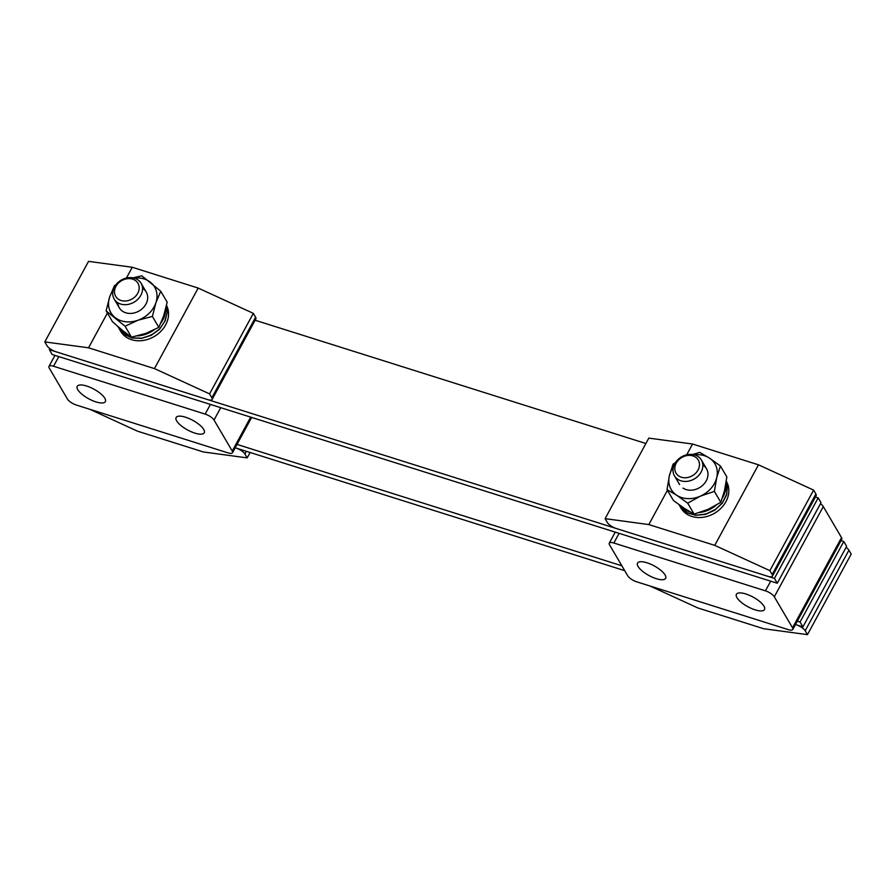 <?xml version="1.0" encoding="UTF-8"?>
<svg xmlns="http://www.w3.org/2000/svg" width="896" height="896" viewBox="0 0 896 896"><rect width="100%" height="100%" fill="white"/><g stroke="black" fill="none" stroke-linecap="round" stroke-linejoin="round"><path stroke-width="1.34" d="M236.029 444.091L621.869 565.813M797.317 621.163L800.061 622.026L843.797 541.486L841.042 540.624M246.366 451.304L244.899 454.003A7.806 2.666 -151.5 0 0 236.029 448.045L624.714 570.662M846.093 547.355A7.806 2.666 28.5 0 1 848.926 550.211L805.19 630.75A7.806 2.666 -151.5 0 0 796.32 624.803L802.917 626.875L846.642 546.336L843.797 541.486M800.061 622.026L802.917 626.875M49.907 348.645L49.358 349.664L774.435 578.402L818.171 497.862L815.416 496.989M645.893 443.509L254.139 319.928M49.358 349.664L52.203 354.514L777.28 583.251L821.016 502.712L818.171 497.862M774.435 578.402L777.28 583.251M211.87 397.768L209.586 393.893L253.322 313.354L255.595 317.229A7.806 2.666 28.5 0 1 255.864 318.875L212.139 399.414A7.806 2.666 -151.5 0 0 211.87 397.768L255.595 317.229M212.139 399.414A7.806 2.666 -151.5 0 1 207.558 399.571L55.944 351.747A7.806 2.666 -151.5 0 1 47.074 345.789L44.8 341.914L88.536 261.363L132.272 267.266L198.184 288.064L253.322 313.354M209.586 393.893L154.459 368.603L88.547 347.805L44.8 341.914M154.459 368.603L198.184 288.064M132.272 267.266L126.414 278.062M107.408 313.051L88.547 347.805M805.19 630.75L807.464 634.637L851.2 554.086L848.926 550.211M650.026 586.018L697.816 607.936L763.728 628.734L807.464 634.637M244.899 454.003L247.184 457.878L250.107 452.491M89.734 409.27L137.525 431.189L203.437 451.976L247.184 457.878M772.162 574.526L769.877 570.651L813.613 490.101L815.886 493.987A7.806 2.666 28.5 0 1 816.155 495.622L772.419 576.173A7.806 2.666 -151.5 0 0 772.162 574.526L815.886 493.987M772.419 576.173A7.806 2.666 -151.5 0 1 767.85 576.318L616.235 528.494A7.806 2.666 -151.5 0 1 607.365 522.536L605.091 518.661L648.816 438.122L692.563 444.024L758.475 464.811L813.613 490.101M769.877 570.651L714.75 545.362L648.827 524.563L605.091 518.661M714.75 545.362L758.475 464.811M692.563 444.024L686.694 454.821M667.442 490.28L648.827 524.563M185.506 417.2A15.994 5.477 28.5 0 1 204.232 432.79A15.994 5.477 28.5 0 1 194.846 433.104A15.994 5.477 28.5 0 1 176.12 417.525A15.994 5.477 28.5 0 1 185.506 417.2M86.632 386.019A15.994 5.477 28.5 0 1 105.358 401.598A15.994 5.477 28.5 0 1 95.973 401.912A15.994 5.477 28.5 0 1 77.246 386.333A15.994 5.477 28.5 0 1 86.632 386.019M232.254 451.069L214.021 420.045A7.806 2.666 -151.5 0 0 205.15 414.086L53.547 366.251A7.806 2.666 -151.5 0 0 48.966 366.408A7.806 2.666 -151.5 0 0 49.235 368.054L67.458 399.078A7.806 2.666 -151.5 0 0 76.328 405.037L227.942 452.861A7.806 2.666 -151.5 0 0 232.512 452.704A7.806 2.666 -151.5 0 0 232.254 451.069L250.678 417.122M656.264 578.67A15.994 5.477 28.5 0 1 637.538 563.08A15.994 5.477 28.5 0 1 646.923 562.766A15.994 5.477 28.5 0 1 665.65 578.346A15.994 5.477 28.5 0 1 656.264 578.67M755.138 609.862A15.994 5.477 28.5 0 1 736.411 594.272A15.994 5.477 28.5 0 1 745.797 593.958A15.994 5.477 28.5 0 1 764.523 609.538A15.994 5.477 28.5 0 1 755.138 609.862M619.08 533.344L613.838 543.01A7.806 2.666 -151.5 0 0 609.258 543.166A7.806 2.666 -151.5 0 0 609.526 544.813L627.749 575.826A7.806 2.666 -151.5 0 0 636.619 581.784L788.222 629.619A7.806 2.666 -151.5 0 0 792.803 629.462A7.806 2.666 -151.5 0 0 792.534 627.816L841.523 537.611A7.806 2.666 28.5 0 1 841.781 539.258L792.803 629.462M820.456 503.731A7.806 2.666 28.5 0 1 823.29 506.587L774.312 596.792L792.534 627.816M774.312 596.792A7.806 2.666 -151.5 0 0 765.442 590.834L770.694 581.168M613.838 543.01L765.442 590.834M823.29 506.587L841.523 537.611M116.043 286.182A12.914 10.55 149.6 0 1 132.832 279.227A12.914 10.55 149.6 0 1 137.648 293.451A12.914 10.55 149.6 0 1 120.859 300.418A12.914 10.55 149.6 0 1 116.043 286.182M114.576 286.765A15.602 12.757 149.6 0 1 128.072 277.76A15.602 12.757 149.6 0 1 141.086 283.259A15.602 12.757 149.6 0 1 140.694 295.557A15.602 12.757 149.6 0 1 127.198 304.55A15.602 12.757 149.6 0 1 114.184 299.062A15.602 12.757 149.6 0 1 114.576 286.765M676.234 463.131A12.914 10.55 149.6 0 1 692.922 455.907A12.914 10.55 149.6 0 1 698.04 470.019A12.914 10.55 149.6 0 1 681.352 477.232A12.914 10.55 149.6 0 1 676.234 463.131M674.744 463.758A15.602 12.757 149.6 0 1 688.229 454.53A15.602 12.757 149.6 0 1 701.378 460.006A15.602 12.757 149.6 0 1 701.109 472.069A15.602 12.757 149.6 0 1 687.624 481.286A15.602 12.757 149.6 0 1 674.464 475.821A15.602 12.757 149.6 0 1 674.744 463.758M117.891 326.57A26.331 21.515 -30.4 0 0 127.714 334.499M137.346 335.91A26.331 21.515 -30.4 0 0 154.179 329.818M160.854 323.131A26.331 21.515 -30.4 0 0 165.704 308.806M166.331 306.163L167.07 311.931M117.891 326.558L124.029 334.253L132.138 337.915L141.747 338.195L151.413 335.048L159.645 328.944L165.189 320.824L167.216 311.909M166.51 305.379A26.331 21.515 149.6 0 1 168.168 310.094A26.331 21.515 149.6 0 1 151.077 338.128A26.331 21.515 149.6 0 1 120.658 331.274L119.314 328.989M165.189 320.824L159.533 329.291L151.245 335.328L141.557 338.386L131.97 338.005L123.917 334.242L119.358 329.056M164.898 320.757L167.294 312.301L166.342 306.096M151.245 335.328L150.954 334.712M679.157 504.773A26.331 21.515 -30.4 0 0 690.066 511.896M699.731 512.49A26.331 21.515 -30.4 0 0 716.251 505.165M722.434 497.941A26.331 21.515 -30.4 0 0 725.883 483.75M726.275 481.208L726.354 481.354A26.331 21.515 149.6 0 1 720.093 509.13A26.331 21.515 149.6 0 1 680.949 508.032L679.482 505.523L686.896 512.747L695.666 515.301L705.466 514.394L714.806 510.171L722.243 503.261L726.667 494.715L727.395 485.845L726.219 481.578L727.283 485.464L726.656 494.323L722.333 502.891L714.952 509.869M678.944 504.616L680.534 507.158L687.03 512.714L695.845 515.178L705.656 514.181L714.874 509.723M705.466 514.394L705.376 513.744M117.858 302.781A15.602 12.757 -30.4 0 0 130.805 313.432A15.602 12.757 -30.4 0 0 147.011 301.627A15.602 12.757 -30.4 0 0 142.554 288.277M132.955 277.861L141.792 275.822L160.765 291.222L167.182 302.154L163.666 315.885L158.827 327.365L152.398 316.422L138.074 320.208L125.07 326.234L106.109 310.834L112.526 321.765L122.674 330.59L131.499 337.165L125.07 326.234M158.827 327.365L145.824 333.39L131.499 337.165M115.83 284.872L114.464 285.634L109.626 297.102L106.109 310.834M160.765 291.222L155.915 302.702L152.398 316.422M133.952 278.074A25.357 20.72 149.6 0 1 150.618 282.397A25.357 20.72 149.6 0 1 155.915 302.702A25.357 20.72 149.6 0 1 138.074 320.208A25.357 20.72 149.6 0 1 114.923 317.408A25.357 20.72 -30.4 0 1 109.626 297.102A25.357 20.72 149.6 0 1 113.131 290.304M720.821 502.309L724.494 490.75L726.846 476.93L720.418 465.987L716.744 477.557L714.392 491.378L700.381 496.149L687.691 503.171L694.12 514.102L708.131 509.331L720.821 502.309L714.392 491.378M694.12 514.102L684.443 508.424L673.445 500.506L667.027 489.574L676.704 495.242L687.691 503.171M667.027 489.574L669.379 475.754L673.053 464.184L675.371 462.694M692.597 454.507L699.742 452.39L709.419 458.069L720.418 465.987M682.987 488.096A15.602 12.757 -30.4 0 0 704.077 483.907A15.602 12.757 -30.4 0 0 703.125 465.214M694.232 454.832A25.357 20.72 149.6 0 1 709.419 458.069A25.357 20.72 149.6 0 1 716.744 477.557A25.357 20.72 149.6 0 1 700.381 496.149A25.357 20.72 -30.4 0 1 676.704 495.242A25.357 20.72 149.6 0 1 669.379 475.754A25.357 20.72 149.6 0 1 673.422 467.062M220.741 407.68L214.021 420.045M58.8 356.597L53.547 366.251M205.15 414.086L210.403 404.421M232.512 452.704L251.664 417.435M48.966 366.408L54.958 355.376M609.258 543.166L615.25 532.134M141.086 283.259L146.227 291.995M114.184 299.062L119.314 307.81M701.378 460.006L706.518 468.754M674.464 475.821L679.605 484.557"/></g></svg>
